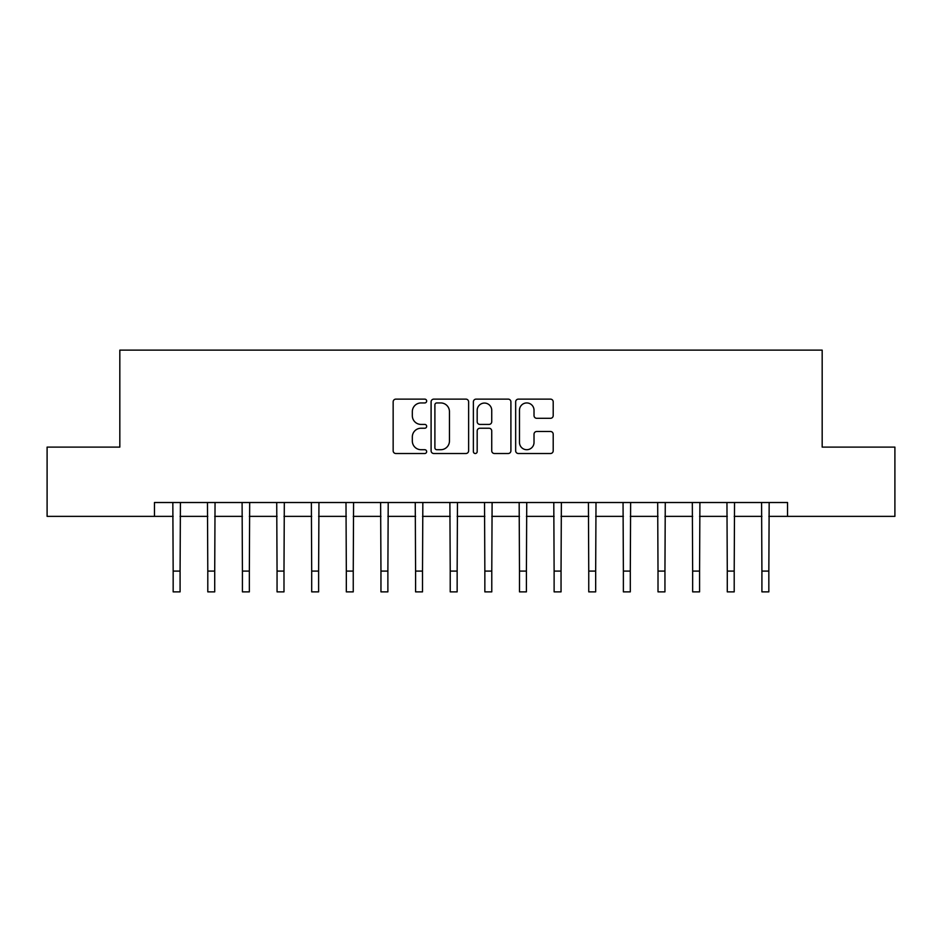 <?xml version="1.0" encoding="UTF-8"?>
<svg xmlns="http://www.w3.org/2000/svg" width="942" height="942" viewBox="0 0 942 942"><rect width="100%" height="100%" fill="white"/><g stroke="black" fill="none" stroke-linecap="round" stroke-linejoin="round"><path stroke-width="1.41" d="M426.667 401.033A1.908 1.908 0 0 0 424.771 399.125L395.875 399.125A2.72 2.72 0 0 0 393.155 401.845L393.155 450.794A2.72 2.72 0 0 0 395.875 453.514L424.771 453.514A1.908 1.908 0 0 0 426.667 451.618A1.908 1.908 0 0 0 424.771 449.711L421.027 449.711A8.702 8.702 0 0 1 412.325 441.009L412.325 436.935A8.702 8.702 0 0 1 421.027 428.233L424.771 428.233A1.908 1.908 0 0 0 426.667 426.326A1.908 1.908 0 0 0 424.771 424.418L421.027 424.418A8.702 8.702 0 0 1 412.325 415.716L412.325 411.642A8.702 8.702 0 0 1 421.027 402.94L424.771 402.94A1.908 1.908 0 0 0 426.667 401.033M550.481 418.307A2.72 2.72 0 0 0 553.201 415.587L553.201 401.845A2.72 2.72 0 0 0 550.481 399.125L518.383 399.125A2.72 2.72 0 0 0 515.663 401.845L515.663 450.794A2.72 2.72 0 0 0 518.383 453.514L550.481 453.514A2.72 2.72 0 0 0 553.201 450.794L553.201 434.215A2.72 2.72 0 0 0 550.481 431.495L536.74 431.495A2.72 2.72 0 0 0 534.02 434.215L534.02 442.434A7.277 7.277 0 0 1 526.755 449.711A7.277 7.277 0 0 1 519.478 442.434L519.478 410.206A7.277 7.277 0 0 1 526.755 402.94A7.277 7.277 0 0 1 534.02 410.206L534.02 415.587A2.72 2.72 0 0 0 536.74 418.307L550.481 418.307M154.464 516.369L47.1 516.369L47.1 447.109L119.822 447.109L119.822 350.13L822.178 350.13L822.178 447.109L894.9 447.109L894.9 516.369L787.536 516.369L787.536 502.51L154.464 502.51L154.464 516.369L173.163 516.369M468.621 401.845A2.72 2.72 0 0 0 465.901 399.125L433.815 399.125A2.72 2.72 0 0 0 431.095 401.845L431.095 450.794A2.72 2.72 0 0 0 433.815 453.514L465.901 453.514A2.72 2.72 0 0 0 468.621 450.794L468.621 401.845M476.099 399.125L508.185 399.125A2.72 2.72 0 0 1 510.905 401.845L510.905 450.794A2.72 2.72 0 0 1 508.185 453.514L494.456 453.514A2.72 2.72 0 0 1 491.736 450.794L491.736 430.953A2.72 2.72 0 0 0 489.016 428.233L479.902 428.233A2.72 2.72 0 0 0 477.182 430.953L477.182 451.618A1.908 1.908 0 0 1 475.286 453.514A1.908 1.908 0 0 1 473.379 451.618L473.379 401.845A2.72 2.72 0 0 1 476.099 399.125M180.087 516.369L207.793 516.369M214.717 516.369L242.424 516.369M249.347 516.369L277.054 516.369M283.989 516.369L311.696 516.369M318.62 516.369L346.326 516.369M353.25 516.369L380.957 516.369M387.88 516.369L415.587 516.369M422.511 516.369L450.217 516.369M457.153 516.369L484.847 516.369M491.783 516.369L519.489 516.369M526.413 516.369L554.12 516.369M561.043 516.369L588.75 516.369M595.674 516.369L623.38 516.369M630.304 516.369L658.011 516.369M664.946 516.369L692.653 516.369M699.576 516.369L727.283 516.369M734.207 516.369L761.913 516.369M768.837 516.369L787.536 516.369M436.805 402.94A1.908 1.908 0 0 0 434.898 404.836L434.898 447.803A1.908 1.908 0 0 0 436.805 449.711L440.75 449.711A8.702 8.702 0 0 0 449.452 441.009L449.452 411.642A8.702 8.702 0 0 0 440.75 402.94L436.805 402.94M491.736 410.347A7.277 7.277 0 0 0 484.459 403.07A7.277 7.277 0 0 0 477.182 410.347L477.182 421.698A2.72 2.72 0 0 0 479.902 424.418L489.016 424.418A2.72 2.72 0 0 0 491.736 421.698L491.736 410.347M172.833 502.51L173.163 571.087L180.087 571.087L180.417 502.51M173.163 571.087L173.163 591.87L180.087 591.87L180.087 571.087M207.464 502.51L207.793 571.087L214.717 571.087L215.047 502.51M207.793 571.087L207.793 591.87L214.717 591.87L214.717 571.087M242.094 502.51L242.424 571.087L249.347 571.087L249.677 502.51M242.424 571.087L242.424 591.87L249.347 591.87L249.347 571.087M276.724 502.51L277.054 571.087L283.989 571.087L284.319 502.51M277.054 571.087L277.054 591.87L283.989 591.87L283.989 571.087M311.366 502.51L311.696 571.087L318.62 571.087L318.949 502.51M311.696 571.087L311.696 591.87L318.62 591.87L318.62 571.087M345.997 502.51L346.326 571.087L353.25 571.087L353.58 502.51M346.326 571.087L346.326 591.87L353.25 591.87L353.25 571.087M380.627 502.51L380.957 571.087L387.88 571.087L388.21 502.51M380.957 571.087L380.957 591.87L387.88 591.87L387.88 571.087M415.257 502.51L415.587 571.087L422.511 571.087L422.84 502.51M415.587 571.087L415.587 591.87L422.511 591.87L422.511 571.087M449.887 502.51L450.217 571.087L457.153 571.087L457.471 502.51M450.217 571.087L450.217 591.87L457.153 591.87L457.153 571.087M484.529 502.51L484.847 571.087L491.783 571.087L492.113 502.51M484.847 571.087L484.847 591.87L491.783 591.87L491.783 571.087M519.16 502.51L519.489 571.087L526.413 571.087L526.743 502.51M519.489 571.087L519.489 591.87L526.413 591.87L526.413 571.087M553.79 502.51L554.12 571.087L561.043 571.087L561.373 502.51M554.12 571.087L554.12 591.87L561.043 591.87L561.043 571.087M588.42 502.51L588.75 571.087L595.674 571.087L596.003 502.51M588.75 571.087L588.75 591.87L595.674 591.87L595.674 571.087M623.051 502.51L623.38 571.087L630.304 571.087L630.634 502.51M623.38 571.087L623.38 591.87L630.304 591.87L630.304 571.087M657.681 502.51L658.011 571.087L664.946 571.087L665.276 502.51M658.011 571.087L658.011 591.87L664.946 591.87L664.946 571.087M692.323 502.51L692.653 571.087L699.576 571.087L699.906 502.51M692.653 571.087L692.653 591.87L699.576 591.87L699.576 571.087M726.953 502.51L727.283 571.087L734.207 571.087L734.536 502.51M727.283 571.087L727.283 591.87L734.207 591.87L734.207 571.087M761.583 502.51L761.913 571.087L768.837 571.087L769.167 502.51M761.913 571.087L761.913 591.87L768.837 591.87L768.837 571.087"/></g></svg>
